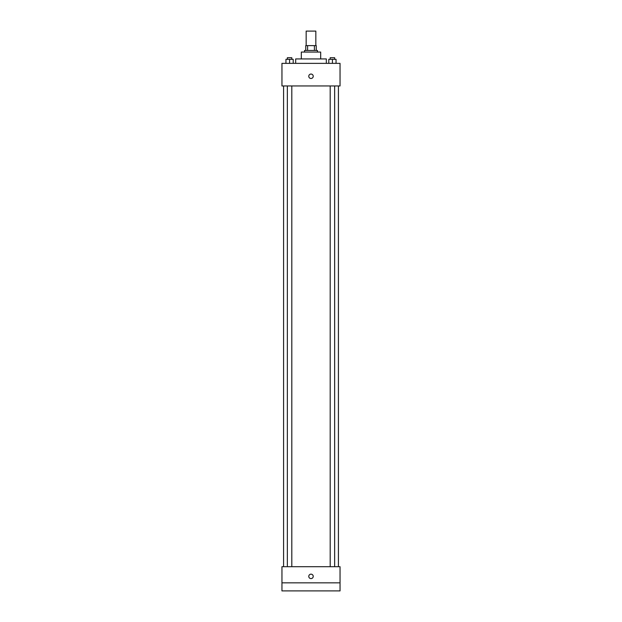 <?xml version="1.0" encoding="UTF-8"?>
<svg xmlns="http://www.w3.org/2000/svg" width="622" height="622" viewBox="0 0 622 622"><rect width="100%" height="100%" fill="white"/><g stroke="black" fill="none" stroke-linecap="round" stroke-linejoin="round"><path stroke-width="0.93" d="M315.836 45.616L315.836 31.1L306.164 31.1L306.164 45.616M307.602 50.46L307.602 45.616L305.76 45.616L305.76 50.46L305.76 45.616M307.602 45.616L316.24 45.616L316.24 50.46M314.398 50.46L314.398 45.616M304.547 52.069L304.547 50.46L317.453 50.46L317.453 52.069M301.32 58.927L301.32 52.069L320.68 52.069L320.68 58.927M295.675 63.366L295.675 58.927L326.325 58.927L326.325 63.366M281.96 63.366L340.04 63.366L340.04 85.953L281.96 85.953L281.96 63.366M311 78.489A2.216 2.216 0 0 1 309.08 75.161A2.216 2.216 0 0 1 312.92 75.161A2.216 2.216 0 0 1 311 78.489M281.96 566.704L340.04 566.704L340.04 590.9L281.96 590.9L281.96 566.704M311 578.6A2.216 2.216 0 0 1 309.08 575.272A2.216 2.216 0 0 1 312.92 575.272A2.216 2.216 0 0 1 311 578.6M281.96 582.837L340.04 582.837M328.797 63.366L328.797 59.331L336.051 59.331L336.051 63.366L336.051 59.331M332.428 63.366L332.428 59.331M334.652 59.331L334.652 57.722L330.196 57.722L330.196 59.331M285.949 63.366L285.949 59.331L293.203 59.331L293.203 63.366L293.203 59.331M289.572 63.366L289.572 59.331M291.804 59.331L291.804 57.722L287.348 57.722L287.348 59.331M338.422 566.704L338.422 85.953M283.578 566.704L283.578 85.953M330.196 85.953L330.196 566.704M334.652 85.953L334.652 566.704M291.804 566.704L291.804 85.953M287.348 566.704L287.348 85.953"/></g></svg>
